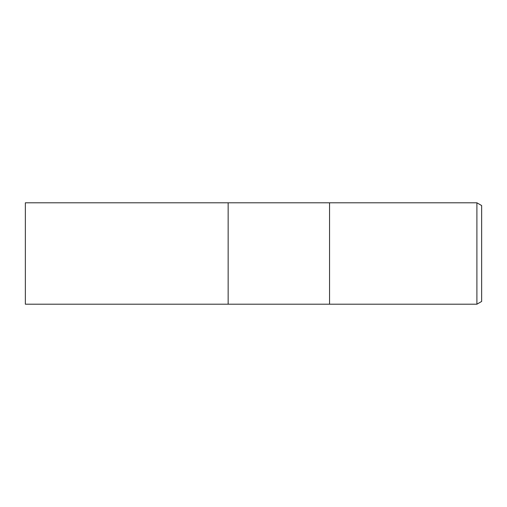 <?xml version="1.0" encoding="UTF-8"?>
<svg xmlns="http://www.w3.org/2000/svg" width="507" height="507" viewBox="0 0 507 507"><rect width="100%" height="100%" fill="white"/><g stroke="black" fill="none" stroke-linecap="round" stroke-linejoin="round"><path stroke-width="0.76" d="M329.55 304.2L228.15 304.2L228.15 202.8L476.897 202.8L481.65 205.544L481.65 301.456L476.897 304.2L329.55 304.2L329.55 202.8L329.55 304.2M476.897 304.2L476.897 202.8M228.15 304.2L25.35 304.2L25.35 202.8L228.15 202.8L228.15 304.2"/></g></svg>
